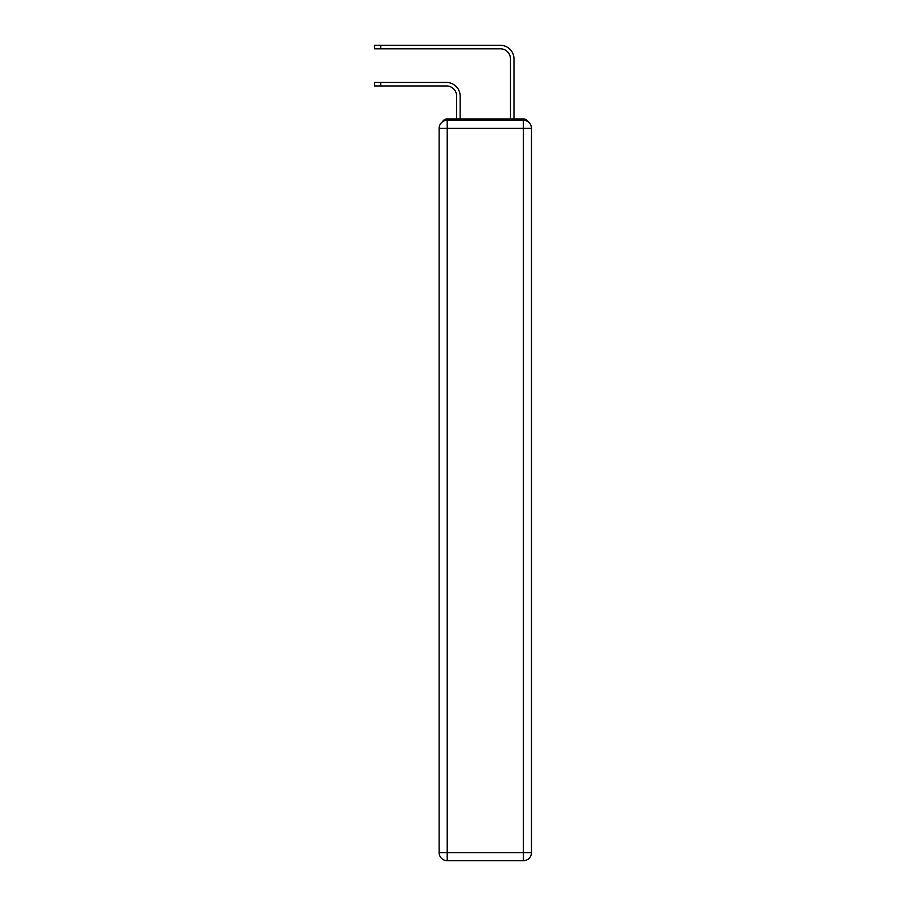 <?xml version="1.0" encoding="UTF-8"?>
<svg xmlns="http://www.w3.org/2000/svg" width="906" height="906" viewBox="0 0 906 906"><rect width="100%" height="100%" fill="white"/><g stroke="black" fill="none" stroke-linecap="round" stroke-linejoin="round"><path stroke-width="1.36" d="M528.198 121.857A5.379 5.379 0 0 0 523.408 118.935L447.213 118.935A5.379 5.379 0 0 0 442.422 121.857M447.213 118.935L456.635 118.935L456.635 96.047A10.102 10.102 0 0 0 446.533 85.957A10.102 10.102 0 0 1 456.635 96.047A10.102 10.102 0 0 0 446.533 85.957A10.102 10.102 0 0 1 456.635 96.047A10.102 10.102 0 0 0 446.533 85.957A10.102 10.102 0 0 1 456.635 96.047A10.102 10.102 0 0 0 446.533 85.957A10.102 10.102 0 0 1 456.635 96.047A10.102 10.102 0 0 0 446.533 85.957L374.518 85.957L374.518 82.457L380.713 82.457L380.713 85.957M380.713 82.457L446.533 82.457A13.601 13.601 0 0 1 460.135 96.047L460.135 118.935L460.135 96.047L460.135 118.935L460.135 96.047L460.135 118.935L460.135 96.047L460.135 118.935L460.135 96.047L460.135 118.935L464.314 118.935M506.307 118.935L510.486 118.935L510.486 58.901A10.102 10.102 0 0 0 500.384 48.799A10.102 10.102 0 0 1 510.486 58.901A10.102 10.102 0 0 0 500.384 48.799A10.102 10.102 0 0 1 510.486 58.901A10.102 10.102 0 0 0 500.384 48.799A10.102 10.102 0 0 1 510.486 58.901A10.102 10.102 0 0 0 500.384 48.799A10.102 10.102 0 0 1 510.486 58.901A10.102 10.102 0 0 0 500.384 48.799L374.518 48.799L374.518 45.3L380.713 45.3L380.713 48.799M380.713 45.3L500.384 45.3A13.601 13.601 0 0 1 513.985 58.901L513.985 118.935L513.985 58.901L513.985 118.935L513.985 58.901L513.985 118.935L513.985 58.901L513.985 118.935L513.985 58.901L513.985 118.935L523.408 118.935M447.213 120.283L523.408 120.283A8.075 8.075 0 0 1 531.482 128.358L531.482 852.625A8.075 8.075 0 0 1 523.408 860.7L447.213 860.7L447.213 852.625L523.408 852.625L523.408 128.358L447.213 128.358L447.213 852.625L439.138 852.625L439.138 128.358L447.213 128.358L447.213 120.283A8.075 8.075 0 0 0 439.138 128.358A8.075 8.075 0 0 1 447.213 120.283M439.138 852.625A8.075 8.075 0 0 0 447.213 860.7A8.075 8.075 0 0 1 439.138 852.625M523.408 860.7A8.075 8.075 0 0 0 531.482 852.625L523.408 852.625L523.408 860.7M531.482 128.358A8.075 8.075 0 0 0 523.408 120.283L523.408 128.358L531.482 128.358"/></g></svg>
